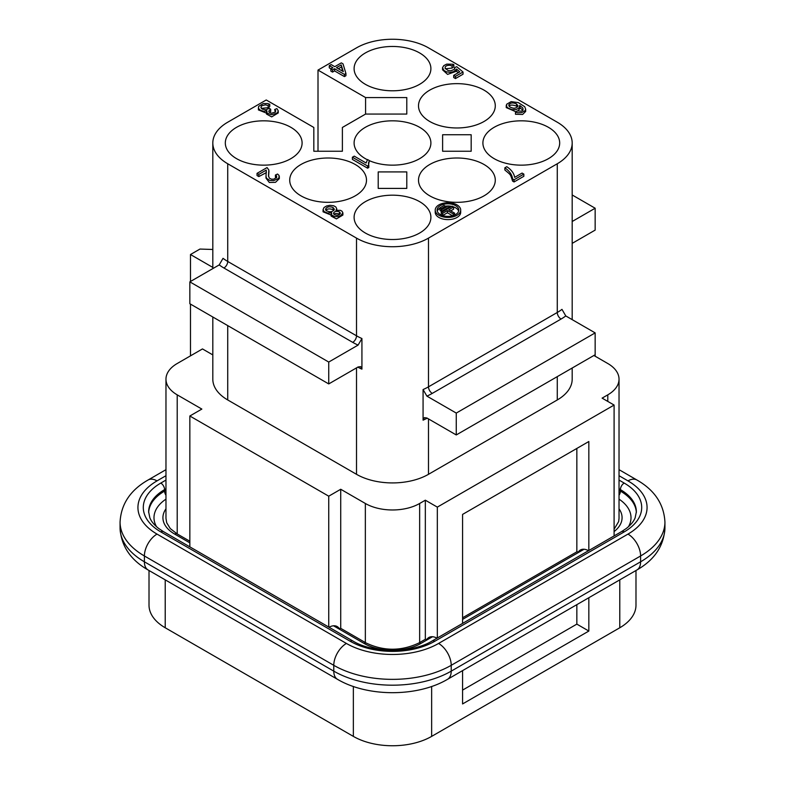 <?xml version="1.0" encoding="UTF-8"?>
<svg xmlns="http://www.w3.org/2000/svg" width="785" height="785" viewBox="0 0 785 785"><rect width="100%" height="100%" fill="white"/><g stroke="black" fill="none" stroke-linecap="round" stroke-linejoin="round"><path stroke-width="1.18" d="M462.581 690.103L576.847 624.124L576.847 604.646M419.651 642.572L425.333 639.294L425.333 500.192L419.651 503.479L419.651 642.572L419.004 642.935C401.321 651.295 383.649 651.295 365.996 642.935L340.729 628.353A5.358 3.091 120 0 0 339.316 628.618A16.966 9.793 -60 0 0 337.216 626.567A16.966 9.793 -60 0 0 329.043 627.235M462.581 617.785L576.847 551.816L576.847 448.441M593.892 355.487L607.786 363.514A38.396 22.166 0 0 1 619.031 379.184A38.396 22.166 0 0 1 607.786 394.855L602.105 398.132L614.096 405.06L614.096 535.929M419.651 503.479A38.396 22.166 0 0 1 365.349 503.479L340.729 489.261L328.738 496.189L189.842 416.001L201.843 409.073L177.214 394.855L177.214 533.947L189.842 541.238M437.265 211.175A10.862 6.27 180 0 1 439.855 208.094M445.36 206.18A10.862 6.27 180 0 1 448.107 206.004M448.363 206.004A10.862 6.27 180 0 1 451.866 206.416M453.161 206.769A10.862 6.27 180 0 1 458.656 211.175M453.602 207.014L452.219 206.219L441.288 212.529L442.671 213.324L447.421 210.586L453.22 213.942L454.603 213.137L448.804 209.791L453.602 207.014L453.602 209.202L450.698 210.88M452.582 215.757L447.421 212.774L442.671 215.512L441.288 214.717L441.288 212.529M441.288 212.745L440.748 210.252L442.132 211.047L449.619 206.73L448.235 205.925L440.748 210.252M439.855 207.888L444.084 205.444L445.468 206.239L441.239 208.692L439.855 207.888L439.855 210.076L440.748 210.596M257.038 173.357L267.057 167.578L268.872 170.031L268.49 175.801L269.373 178.166L271.414 179.166L273.729 179.166L276.654 177.518L276.575 175.928L275.427 175.026L277.537 174.035L279.038 175.418L278.969 177.783L278.145 178.656L273.71 180.609L269.873 180.481L266.586 178.352L266.017 176.448L266.262 170.1L258.824 174.388L257.038 173.357L257.038 175.546L258.824 176.576L266.37 172.602M275.427 175.026L275.427 177.214L276.369 177.881M268.578 176.527L268.98 171.208M265.997 175.899L265.997 178.087L269.324 182.493L275.506 182.336L279.313 178.617L279.313 176.429M331.142 213.922L331.142 216.101L336.441 218.887L342.888 215.051L342.888 212.863L340.847 215.522L338.659 216.474L334.557 216.591L331.398 214.825L331.692 212.745L327.473 213.039L324.136 211.616L323.067 209.624L324.028 207.505L326.56 205.994L329.877 205.307L333.684 205.768L335.852 206.975L336.765 208.8L335.941 210.292L340.464 210.341L342.005 211.214L342.888 212.863M323.067 209.624L323.067 211.813L331.142 215.08M266.488 111.843L266.488 114.031L271.679 116.886L278.224 112.942L278.224 110.754L277.674 112.422L276.399 113.403L271.365 114.698L267.018 113.158L266.88 110.813L263.74 111.274L260.404 110.332L258.471 108.359L258.658 106.368L263.309 103.561L267.656 103.541L269.765 104.287L268.156 105.504L265.35 104.827L261.729 105.808L260.905 107.29L262.17 109.076L265.919 109.831L269.275 108.232L270.697 109.301L269.245 110.332L268.804 111.804L271.325 113.246L275.427 112.098L275.702 110.636L274.671 109.488L276.87 108.605L278.224 110.754M258.412 107.722L258.412 109.91L266.488 113.128M261.268 108.389L268.156 107.692L269.765 106.475L269.765 104.287M274.671 109.488L275.299 112.216M269.343 112.402L270.697 111.49L270.697 109.301M460.697 210.086L460.697 212.274A12.737 7.35 180 0 1 452.837 219.064A12.737 7.35 180 0 1 438.952 217.465A12.737 7.35 180 0 1 435.224 212.274L435.224 210.086A12.737 7.35 0 0 0 438.952 215.286A12.737 7.35 0 0 0 452.837 216.876A12.737 7.35 0 0 0 460.697 210.086A12.737 7.35 0 0 0 456.968 204.885A12.737 7.35 0 0 0 443.083 203.286A12.737 7.35 0 0 0 435.224 210.086M368.538 164.762L369.382 160.591L368.45 163.182L368.803 165.311L367.596 166.008L352.387 157.226L354.251 156.146L366.104 162.995L367.576 159.551L369.382 160.591M352.387 157.226L352.387 159.414L367.596 168.196L368.803 167.499L368.803 165.311M504.863 167.804L504.863 169.992C511.153 175.34 510.25 173.897 512.595 181.119L514.047 181.953L523.85 176.291L523.85 174.103L514.047 179.775L512.595 178.931C512.095 174.751 509.514 171.032 504.863 167.804L506.776 166.695C511.378 169.766 513.998 173.318 514.646 177.361L522.064 173.073L523.85 174.103M344.419 76.587L345.93 75.713L345.93 73.525L344.419 74.398L344.419 76.587L334.596 70.925L332.546 72.102L330.848 71.121L330.848 68.933L332.889 67.746L329.268 65.655L329.268 67.844L330.995 68.844M419.651 52.958A38.396 22.166 0 0 0 377.811 48.15A38.396 22.166 0 0 0 354.104 68.629A38.396 22.166 0 0 0 365.349 84.309A38.396 22.166 0 0 0 407.189 89.107A38.396 22.166 0 0 0 430.896 68.629A38.396 22.166 0 0 0 419.651 52.958M290.852 127.317A38.396 22.166 0 0 0 249.022 122.509A38.396 22.166 0 0 0 225.315 142.988A38.396 22.166 0 0 0 236.56 158.658A38.396 22.166 0 0 0 278.4 163.466A38.396 22.166 0 0 0 302.097 142.988A38.396 22.166 0 0 0 290.852 127.317M355.252 164.497A38.396 22.166 0 0 0 313.411 159.689A38.396 22.166 0 0 0 289.714 180.167A38.396 22.166 0 0 0 300.959 195.838A38.396 22.166 0 0 0 342.8 200.646A38.396 22.166 0 0 0 366.497 180.167A38.396 22.166 0 0 0 355.252 164.497M369.382 160.68A38.396 22.166 0 0 0 409.623 162.829A38.396 22.166 0 0 0 430.896 142.988A38.396 22.166 0 0 0 419.651 127.317A38.396 22.166 0 0 0 377.811 122.509A38.396 22.166 0 0 0 354.104 142.988A38.396 22.166 0 0 0 365.349 158.658A38.396 22.166 0 0 0 367.409 159.767M484.041 90.138A38.396 22.166 0 0 0 442.2 85.329A38.396 22.166 0 0 0 418.503 105.808A38.396 22.166 0 0 0 429.748 121.479A38.396 22.166 0 0 0 471.589 126.287A38.396 22.166 0 0 0 495.286 105.808A38.396 22.166 0 0 0 484.041 90.138M548.44 127.317A38.396 22.166 0 0 0 506.6 122.509A38.396 22.166 0 0 0 482.903 142.988A38.396 22.166 0 0 0 494.148 158.658A38.396 22.166 0 0 0 535.978 163.466A38.396 22.166 0 0 0 559.685 142.988A38.396 22.166 0 0 0 548.44 127.317M484.041 164.497A38.396 22.166 0 0 0 442.2 159.689A38.396 22.166 0 0 0 418.503 180.167A38.396 22.166 0 0 0 429.748 195.838A38.396 22.166 0 0 0 471.589 200.646A38.396 22.166 0 0 0 495.286 180.167A38.396 22.166 0 0 0 484.041 164.497M419.651 201.676A38.396 22.166 0 0 0 377.811 196.868A38.396 22.166 0 0 0 354.104 217.347A38.396 22.166 0 0 0 365.349 233.017A38.396 22.166 0 0 0 407.189 237.826A38.396 22.166 0 0 0 430.896 217.347A38.396 22.166 0 0 0 419.651 201.676M471.177 151.24L471.177 134.745L442.612 134.745L442.612 151.24L471.177 151.24L471.177 134.745M406.787 188.41L406.787 171.915L378.213 171.915L378.213 188.41L406.787 188.41L406.787 171.915M212.813 268.598L212.813 142.988A50.888 29.379 0 0 1 227.728 122.215L266.233 99.98L313.823 127.455L313.823 151.24L342.388 151.24L342.388 127.455L365.584 114.06L406.787 114.06L406.787 97.566L365.584 97.566L318.003 70.091L356.518 47.856A50.888 29.379 0 0 1 428.482 47.856L557.271 122.215A50.888 29.379 0 0 1 572.187 142.988A50.888 29.379 0 0 1 557.271 163.761L428.482 238.12L428.482 386.838A50.888 29.379 180 0 1 423.076 389.546L423.076 420.161L424.361 417.64L426.903 417.993L456.262 434.949L595.158 354.761L595.158 356.223M212.813 142.988A50.888 29.379 0 0 0 227.728 163.761L227.728 261.454A50.888 29.379 180 0 1 223.028 258.324L219.211 264.908L189.842 281.864L189.842 303.736L328.738 383.924L358.097 366.968L360.629 366.605L361.924 369.136L361.924 338.521L358.097 345.096A56.245 32.479 180 0 1 352.73 342.368L223.931 268.009A56.245 32.479 180 0 1 219.211 264.908M428.482 238.12A50.888 29.379 0 0 1 356.518 238.12L227.728 163.761M442.544 67.618L443.79 65.636L446.665 64.135L452.837 64.223L453.848 64.645L452.062 65.871L449.363 65.224L446.93 65.577L445.311 66.647L445.085 68.197L448.019 70.493L450.767 70.807L454.191 69.482L454.741 67.559L456.713 66.686L463.022 72.024L455.486 76.371L453.71 75.35L459.755 71.857L456.507 69.031L454.083 71.494L450.727 72.357L446.587 71.906L443.878 70.415L442.544 67.618L442.544 69.806L447.578 74.379L456.507 71.219L458.244 72.73M445.35 68.786L452.062 68.059L453.848 66.833L453.848 64.645M453.71 75.35L453.71 77.538L455.486 78.559L463.022 74.212L463.022 72.024M515.48 112.078L515.48 114.267L522.604 114.453L525.675 111.441L525.675 109.252L525.087 110.665L521.682 112.608L517.658 112.785L515.48 112.078L517.187 110.93L521.505 111.146L523.026 110.077L522.918 108.085L519.739 105.435L518.993 108.075L516.059 109.566L511.938 109.655L507.807 107.908L506.619 106.515L506.58 104.287L511.133 101.638L518.286 102.599L524.714 106.701L525.675 109.252M506.246 105.406L506.246 107.594L515.931 111.774M517.698 111.107L519.915 108.458L519.915 106.269M519.915 107.722L522.898 110.243M635.987 570.499L635.987 605.176A55.352 31.959 180 0 1 619.777 627.774L431.642 736.389A55.352 31.959 180 0 1 353.358 736.389L165.223 627.774A55.352 31.959 180 0 1 149.013 605.176L149.013 570.499M462.581 670.625L462.581 703.949L588.838 631.052L588.838 597.728M614.096 405.06L437.323 507.12L437.323 637.989M588.838 550.511L588.838 441.513L462.581 514.41L462.581 623.408M588.838 631.052L576.847 624.124M576.847 551.816A5.358 3.091 60 0 1 578.26 552.081A16.966 9.793 60 0 1 580.36 550.02A16.966 9.793 60 0 1 588.534 550.687M578.26 552.081L583.186 549.235M572.187 368.028L572.187 379.184A50.888 29.379 180 0 1 557.271 399.957L428.482 474.317A50.888 29.379 180 0 1 356.518 474.317L227.728 399.957A50.888 29.379 180 0 1 212.813 379.184L212.813 316.993M212.813 354.908L202.471 348.933L177.214 363.514A38.396 22.166 0 0 0 165.969 379.184A38.396 22.166 0 0 0 177.214 394.855M437.323 507.12L425.333 500.192M619.022 518.483L618.649 521.574L614.096 529.247M190.48 355.86L190.48 304.099M190.48 281.501L190.48 254.526L212.813 267.42M212.813 249.473L199.949 249.061L190.48 254.526M177.214 533.947L170.306 528.609L166.714 522.781L165.978 518.463M340.729 489.261L340.729 628.353M572.187 221.498L595.158 208.231L595.158 230.103L572.187 243.37M572.187 194.974L595.158 208.231M328.738 383.924L328.738 362.052L189.842 281.864M328.738 362.052L358.097 345.096M557.271 163.761L557.271 312.479L428.482 386.838A5.358 3.091 -120 0 0 432.27 393.393A56.245 32.479 180 0 1 426.903 396.131L456.262 413.077L456.262 434.949M426.903 396.131L423.076 389.546M565.789 315.943A56.245 32.479 180 0 1 561.069 319.044A5.358 3.091 -120 0 1 557.271 312.479A50.888 29.379 180 0 0 561.972 309.359L565.789 315.943L595.158 332.889L456.262 413.077M595.158 354.761L595.158 332.889M318.003 70.091L318.003 151.24M365.584 97.566L365.584 114.06M406.787 97.566L406.787 114.06M378.213 171.915L378.213 188.41M442.612 134.745L442.612 151.24M189.842 416.001L189.842 546.86M328.738 496.189L328.738 627.048M334.39 625.773L339.316 628.618M425.333 639.294A5.358 3.091 60 0 1 426.746 639.559A16.966 9.793 60 0 1 428.846 637.498A16.966 9.793 60 0 1 437.01 638.166M426.746 639.559L431.671 636.713M456.507 69.031L456.507 71.219M455.486 76.371L455.486 78.559M454.741 67.559L454.741 68.638M452.062 65.871L452.062 68.059M509.112 106.289C510.083 104.748 512.556 104.69 516.54 106.112L517.649 106.937M516.55 103.934C512.88 102.335 510.279 102.707 508.729 105.043L509.514 106.672C513.331 108.948 516.167 108.683 518.021 105.857L516.55 103.934L516.54 106.112M329.268 65.655L331.123 64.576L334.753 66.676L341.328 62.878L343.025 63.86L345.93 73.525M344.419 74.398L334.596 68.737L332.546 69.914L332.546 72.102M332.546 69.914L330.848 68.933M334.596 68.737L334.596 70.925M341.2 64.919L336.461 67.657L343.29 71.602L341.2 64.919L342.456 71.121M338.355 68.756L341.2 67.108M512.595 178.931L512.595 181.119M514.047 179.775L514.047 181.953M367.596 166.008L367.596 168.196M455.643 205.65A10.862 6.27 0 0 0 443.8 204.286A10.862 6.27 0 0 0 437.098 210.086A10.862 6.27 0 0 0 440.277 214.521A10.862 6.27 0 0 0 452.121 215.875A10.862 6.27 0 0 0 458.823 210.086A10.862 6.27 0 0 0 455.643 205.65M442.671 213.324L442.671 215.512M447.421 210.586L447.421 212.774M453.22 213.942L453.22 215.571M454.603 213.137L454.603 215.041M442.132 211.047L442.132 212.038M449.619 206.73L449.619 207.721M445.468 206.239L445.468 207.525M441.239 208.692L441.239 209.968M268.156 105.504L268.156 107.692M325.922 210.38C327.227 208.702 329.612 208.476 333.066 209.693L333.968 210.36M333.075 207.515C329.18 206.18 326.668 206.779 325.52 209.301L326.06 210.508C329.935 212.49 332.703 212.078 334.361 209.252L333.075 207.515M334.027 214.433C334.518 213.363 336.333 213.245 339.463 214.079L339.826 214.315M339.463 211.891C336.363 210.841 334.361 211.332 333.448 213.373L334.43 214.688C337.54 215.718 339.532 215.208 340.386 213.167L339.463 211.891L339.463 214.079M258.824 174.388L258.824 176.576M266.262 170.1L266.262 172.288M619.777 627.774L619.777 579.86M607.786 394.855L607.786 401.42M431.642 736.389L431.642 686.463M365.349 503.479L365.349 642.572M353.358 736.389L353.358 686.463M165.223 627.774L165.223 579.86M557.271 376.633L557.271 399.957M428.482 418.915L428.482 474.317M356.518 238.12L356.518 335.803L227.728 261.454A5.358 3.091 -60 0 1 223.931 268.009M361.924 338.521A50.888 29.379 180 0 1 356.518 335.803A5.358 3.091 -60 0 1 352.73 342.368M357.803 367.144A50.888 29.379 0 0 0 361.924 369.136M356.518 367.88L356.518 474.317M423.076 420.161A50.888 29.379 0 0 0 427.197 418.17M561.069 319.044L432.27 393.393M227.728 325.598L227.728 399.957M333.066 207.505L333.066 209.693M619.031 480.077L624.193 483.069A59.817 34.54 180 0 1 624.193 531.906L434.802 641.257A59.817 34.54 180 0 1 350.198 641.257L160.807 531.906A59.817 34.54 180 0 1 160.807 483.069L165.969 480.077M165.969 475.71L157.02 480.881A65.175 37.631 0 0 0 157.02 534.094L346.411 643.445A65.175 37.631 0 0 0 438.589 643.445L627.98 534.094A65.175 37.631 0 0 0 627.98 480.881L619.031 475.71M447.519 679.319L636.91 569.969A17.859 10.313 -120 0 0 640.609 561.795L451.218 671.146A17.859 10.313 -120 0 1 447.519 679.319C417.434 697.139 367.566 697.139 337.481 679.319L148.09 569.969A17.859 10.313 -60 0 1 144.391 561.795L333.782 671.146A83.033 47.934 0 0 0 451.218 671.146L451.218 665.317A83.033 47.934 180 0 1 333.782 665.317L144.391 555.966A83.033 47.934 180 0 1 120.066 522.064L120.066 527.903A83.033 47.934 0 0 0 144.391 561.795L144.391 555.966A17.859 10.313 120 0 1 157.02 534.094M636.91 569.969C654.602 559.872 663.943 545.84 664.934 527.903A83.033 47.934 0 0 1 640.609 561.795L640.609 555.966L451.218 665.317A17.859 10.313 -120 0 0 438.589 643.445M664.934 527.903L664.934 522.064A83.033 47.934 180 0 1 640.609 555.966A17.859 10.313 -120 0 0 627.98 534.094M337.481 679.319A17.859 10.313 -60 0 1 333.782 671.146L333.782 665.317A17.859 10.313 -60 0 1 346.411 643.445M584.06 549.245L462.581 619.385M432.545 636.723L420.907 643.445A40.182 23.197 180 0 1 364.093 643.445L333.517 625.792M189.842 542.847L174.692 534.094A40.182 23.197 180 0 1 165.969 508.827M619.031 508.827A40.182 23.197 180 0 1 614.096 531.563M628.451 526.725A49.102 28.348 0 0 0 619.031 499.142M165.969 499.142A49.102 28.348 0 0 0 156.549 526.725M619.031 490.291L620.405 491.086A54.459 31.439 180 0 1 636.341 512.546M619.031 495.257A5.358 3.091 -60 0 0 620.405 491.086L620.405 489.624L619.031 488.829M624.193 531.906A5.358 3.091 60 0 0 621.514 531.641L626.214 528.55C630.757 525.008 633.731 521.426 635.143 517.806L636.36 511.859A54.459 31.439 0 0 0 620.405 489.624A5.358 3.091 120 0 1 624.193 483.069M165.969 488.829L164.595 489.624A54.459 31.439 0 0 0 148.64 511.859L149.856 517.806C151.269 521.426 154.243 525.008 158.786 528.55L163.486 531.641A5.358 3.091 120 0 0 160.807 531.906M148.659 512.546A54.459 31.439 180 0 1 164.595 491.086L164.595 489.624A5.358 3.091 60 0 0 160.807 483.069M165.969 495.257A5.358 3.091 60 0 1 164.595 491.086L165.969 490.291M619.031 469.665L636.91 479.998A17.859 10.313 120 0 0 627.98 480.881M157.02 480.881A17.859 10.313 -120 0 0 148.09 479.998L165.969 469.665M163.486 531.641L352.877 640.992A5.358 3.091 120 0 0 350.198 641.257M352.877 640.992C372.787 653.385 412.213 653.385 432.123 640.992A5.358 3.091 60 0 1 434.802 641.257M176.596 533.584A5.358 3.091 120 0 0 174.692 534.094M365.996 642.935A5.358 3.091 120 0 0 364.093 643.445M420.907 643.445A5.358 3.091 -120 0 0 419.004 642.935M619.031 518.286L619.031 379.184M165.969 518.286L165.969 379.184M572.187 319.632L572.187 142.988M336.765 210.988L336.765 208.8M148.09 569.969C130.398 559.872 121.057 545.84 120.066 527.903M636.91 479.998C654.602 490.095 663.943 504.117 664.934 522.064M148.09 479.998C130.398 490.095 121.057 504.117 120.066 522.064M621.514 531.641L432.123 640.992"/></g></svg>
